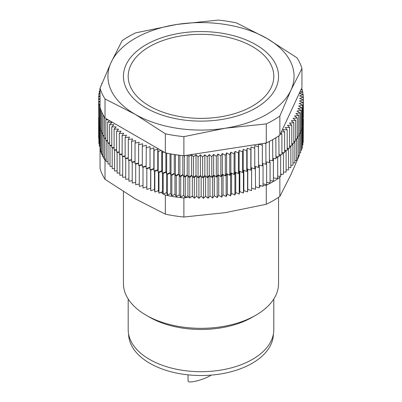 <?xml version="1.0" encoding="UTF-8"?>
<svg xmlns="http://www.w3.org/2000/svg" width="402" height="402" viewBox="0 0 402 402"><rect width="100%" height="100%" fill="white"/><g stroke="black" fill="none" stroke-linecap="round" stroke-linejoin="round"><path stroke-width="0.6" d="M211.206 375.106C204.402 379.739 187.503 383.96 188.066 380.885L188.066 374.85M252.476 46.622L252.476 46.622A72.802 42.034 180 0 1 252.476 106.063A72.802 42.034 180 0 1 149.514 106.063A72.802 42.034 180 0 1 149.514 46.622A72.802 42.034 180 0 1 252.476 46.622M278.556 197.327L278.556 283.556A77.561 44.778 180 0 1 255.838 315.218A77.561 44.778 180 0 1 146.152 315.218A77.561 44.778 180 0 1 123.434 283.556L123.434 191.669M255.838 315.218L252.476 317.158A72.802 42.034 180 0 1 149.514 317.158L146.152 315.218M273.797 298.993L273.797 329.655A72.802 42.034 180 0 1 200.995 371.689A72.802 42.034 180 0 1 128.193 329.655L128.193 298.993M273.38 334.152A72.39 41.793 180 0 1 200.995 375.523A72.39 41.793 180 0 1 128.61 334.152M279.857 135.142L301.937 87.576L301.937 68.501A102.379 59.109 0 0 0 296.967 57.793L266.807 38.346A93.073 53.737 0 0 0 176.905 24.437A93.073 53.737 0 0 0 111.093 62.436A93.073 53.737 0 0 0 135.183 114.339A93.073 53.737 0 0 0 225.085 128.248L183.885 136.655L183.885 155.73L266.285 142.981A102.379 59.109 0 0 0 279.857 135.142L279.857 116.072A102.379 59.109 0 0 1 266.285 123.906L225.085 128.248A93.073 53.737 0 0 0 290.897 90.249A93.073 53.737 0 0 0 266.807 38.346L236.647 22.969A102.379 59.109 0 0 0 218.105 20.1L176.905 24.437L135.705 32.848A102.379 59.109 0 0 0 122.133 40.682L111.093 62.436L100.053 88.254A102.379 59.109 0 0 0 105.022 98.962L105.022 118.037L165.343 152.86A102.379 59.109 0 0 0 183.885 155.73M100.053 88.254L100.053 107.329A102.379 59.109 0 0 0 105.022 118.037M165.343 152.86L165.343 133.786A102.379 59.109 0 0 0 183.885 136.655M266.285 142.981L266.285 123.906M165.343 133.786L135.183 114.339L105.022 98.962M301.937 68.501L290.897 90.249L279.857 116.072M303.319 117.876L303.369 97.168L299.596 95.897L303.214 94.525L299.339 93.349L302.852 91.892L300.259 91.189M303.068 120.58L303.319 99.817L299.646 98.445L303.369 97.168M302.611 123.273L303.068 123.143L303.068 102.46L299.505 100.992L303.319 99.817M301.947 125.942L302.611 125.776L302.611 105.088L299.163 103.535L303.068 102.46M301.083 128.58L301.947 128.394L301.947 107.706L298.626 106.068L302.611 105.088M300.023 131.193L301.083 130.992L301.083 110.304L297.892 108.58L301.947 107.706M298.761 133.765L300.023 133.564L300.023 112.882L296.967 111.073L301.083 110.304M297.299 136.298L298.761 136.112L298.761 115.424L295.847 113.54L300.023 112.882M295.651 138.79L297.299 138.62L297.299 117.932L294.54 115.972L298.761 115.424M293.812 141.228L295.651 141.087L295.651 120.399L293.043 118.369L297.299 117.932M291.782 143.609L293.812 143.509L293.812 122.821L291.365 120.731L295.651 120.399M289.576 145.936L291.782 145.881L291.782 125.193L289.5 123.042L293.812 122.821M287.189 148.197L289.576 148.197L289.576 127.509L287.46 125.303L291.782 125.193M284.631 150.388L287.189 150.459L287.189 129.771L285.249 127.509L289.576 127.509M281.908 152.509L284.631 152.654L284.631 131.967L282.867 129.655L287.189 129.771M279.018 154.549L281.908 154.78L281.908 134.092L280.983 132.72M275.973 156.514L279.018 156.83L278.842 135.841M272.777 158.388L275.973 158.81L275.812 137.801M269.44 160.172L272.777 160.705L272.636 139.68M265.963 161.865L269.44 162.519L269.32 141.474M262.36 163.458L265.963 164.242L265.838 143.052M258.632 164.956L262.36 165.875L262.36 145.187L262.084 143.63M254.788 166.343L258.632 167.413L258.38 144.207L262.36 145.187M109.525 120.635L107.641 122.143L111.987 122.439L109.615 124.53L113.977 124.715L111.776 126.866L116.148 126.937L114.113 129.142L118.484 129.097L116.62 131.353L120.987 131.198L119.299 133.499L123.65 133.233L122.143 135.575L126.469 135.198L125.143 137.574L129.434 137.082L128.298 139.494L132.544 138.891L131.595 141.328L135.791 140.62L135.032 143.082L139.172 142.263L138.605 144.74L142.675 143.815L142.298 146.303L146.293 145.278L146.112 168.458L150.021 167.327L150.031 169.825L153.85 168.599L154.056 171.091L157.775 169.765L158.172 172.252L161.79 170.83L162.378 173.302L165.88 171.79L166.659 174.247L170.041 172.644L171.011 175.076L174.262 173.388L175.418 175.795L178.538 174.026L179.88 176.398L182.86 174.548L184.387 176.885L187.216 174.96L188.92 177.257L191.598 175.262L193.483 177.508L196.005 175.448L198.06 177.644L200.417 175.518L202.643 177.664L204.834 175.478L207.221 177.558L209.241 175.322L211.789 177.342L213.633 175.051L216.331 177.001L217.995 174.669L220.844 176.548L222.326 174.172L225.321 175.975L226.617 173.563L229.743 175.292L230.854 172.85L234.115 174.493L235.029 172.021L238.416 173.579L239.14 171.091L242.642 172.558L243.175 170.051L246.783 171.428L247.124 168.91L250.838 170.192L250.979 167.669L254.788 168.855L254.732 145.64L258.632 146.725M142.298 146.303L142.298 166.991L146.112 166.011M138.605 144.74L138.605 165.428L142.298 164.589M135.032 143.082L135.032 163.765L138.605 163.061M131.595 141.328L131.595 162.016L135.032 161.438M128.298 139.494L128.298 160.182L131.595 159.715M125.143 137.574L125.143 158.262L128.298 157.901M122.143 135.575L122.143 156.262L125.143 156.001M119.299 133.499L119.299 154.187L122.143 154.011M116.62 131.353L116.62 152.041L119.299 151.946M114.113 129.142L114.113 149.83L116.62 149.805M111.776 126.866L111.776 147.554L114.113 147.589M109.615 124.53L109.615 145.217L111.776 145.308M107.641 122.143L107.641 142.831L109.615 142.966M106.766 119.042L105.857 119.706L105.857 140.393L107.641 140.564M104.44 117.108L104.259 137.916L105.857 138.112M103.023 114.61L102.857 135.399L104.259 135.605M101.796 112.078L101.651 132.846L102.857 133.057M100.766 109.515L100.641 130.263L101.651 130.469M100.053 106.872L99.837 127.66L100.641 127.851M100.053 104.002L99.229 104.349L99.229 125.037L99.837 125.198M100.053 101.244L98.832 101.716L98.832 122.404L99.229 122.52M100.053 98.575L98.636 99.073L98.832 119.826M146.112 147.77L150.021 146.64L150.031 149.137L153.85 147.911L154.056 150.403L157.775 149.077L158.172 151.564L161.101 150.413M161.971 150.916L162.378 152.614L163.83 151.986M166.513 153.107L166.659 153.559L167.282 153.262M170.83 153.936L171.011 154.388L171.619 154.077M175.202 154.654L175.418 155.107L176.011 154.775M179.624 155.257L179.88 155.71L180.453 155.358M184.061 155.7L184.387 156.197L185.428 155.489M187.84 155.117L188.92 156.569L191.598 154.574L193.483 156.825L196.005 154.76L198.06 156.956L200.417 154.83L202.643 156.976L204.834 154.79L207.221 156.87L209.241 154.634L211.789 156.654L213.633 154.363L216.331 156.318L217.995 153.981L220.844 155.86L222.326 153.484L225.321 155.288L226.617 152.881L229.743 154.604L230.854 152.162L234.115 153.805L235.029 151.338L238.416 152.891L239.14 150.403L242.642 151.871L243.175 149.363L246.783 150.74L247.124 148.222L250.838 149.504L250.979 146.981L254.788 148.167M264.556 143.248L265.963 143.554M268.837 141.72L269.44 141.831M272.194 139.926L272.777 140.022M275.41 138.047L275.973 138.122M278.475 136.087L279.018 136.147M280.4 133.972L281.908 134.092M281.41 131.796L284.631 131.967M300.847 89.922L302.284 89.264L301.264 89.018M102.053 83.299L101.751 83.35L101.977 83.48M100.053 90.958L99.279 91.148L100.053 91.495M100.053 93.445L98.862 93.782L100.053 94.264M100.053 95.983L98.646 96.425L100.053 96.942M98.646 96.425L98.646 99.068L100.053 99.54M98.832 101.716L100.053 102.078M99.229 104.349L100.053 104.57M104.259 117.228L104.535 117.263M105.857 119.706L108.324 119.942M255.838 44.677A77.561 44.778 0 0 0 146.152 44.677A77.561 44.778 0 0 0 146.152 108.007A77.561 44.778 0 0 0 255.838 108.007A77.561 44.778 0 0 0 255.838 44.677M98.862 93.782L98.862 96.359M99.279 91.148L99.279 93.666M99.902 88.53L99.902 90.993M100.726 85.927L100.726 86.576M101.751 83.35L101.751 84.033M301.515 88.48L301.515 89.078M302.284 89.264L302.284 91.736M302.852 91.892L302.852 94.415M303.214 94.525L303.214 97.118M250.979 146.981L250.979 167.669M250.838 149.504L250.838 170.192M247.124 148.222L247.124 168.91M246.783 150.74L246.783 171.428M243.175 149.363L243.175 170.051M242.642 151.871L242.642 172.558M239.14 150.403L239.14 171.091M238.416 152.891L238.416 173.579M235.029 151.338L235.029 172.021M234.115 153.805L234.115 174.493M230.854 152.162L230.854 172.85M229.743 154.604L229.743 175.292M226.617 152.881L226.617 173.563M225.321 155.288L225.321 175.975M222.326 153.484L222.326 174.172M220.844 155.86L220.844 176.548M217.995 153.981L217.995 174.669M216.331 156.318L216.331 177.001M213.633 154.363L213.633 175.051M211.789 156.654L211.789 177.342M209.241 154.634L209.241 175.322M207.221 156.87L207.221 177.558M204.834 154.79L204.834 175.478M202.643 156.976L202.643 177.664M200.417 154.83L200.417 175.518M198.06 156.956L198.06 177.644M196.005 154.76L196.005 175.448M193.483 156.825L193.483 177.508M191.598 154.574L191.598 175.262M188.92 156.569L188.92 177.257M187.216 155.212L187.216 174.96M184.387 156.197L184.387 176.885M182.86 155.624L182.86 174.548M179.88 155.71L179.88 176.398M178.538 155.122L178.538 174.026M175.418 155.107L175.418 175.795M174.262 154.509L174.262 173.388M171.011 154.388L171.011 175.076M170.041 153.795L170.041 172.644M166.659 153.559L166.659 174.247M165.88 152.976L165.88 171.79M162.378 152.614L162.378 173.302M161.79 150.81L161.79 170.83M158.172 151.564L158.172 172.252M157.775 149.077L157.775 169.765M154.056 150.403L154.056 171.091M153.85 147.911L153.85 168.599M150.031 149.137L150.031 169.825M150.021 146.64L150.021 167.327M280.33 176.347L279.857 177.362A102.379 59.109 180 0 1 266.285 185.201L263.044 185.704M281.345 174.161L280.661 175.629M106.178 160.921L105.022 160.252A102.379 59.109 180 0 1 100.053 149.549L100.344 148.921M189.091 197.141L183.885 197.95A102.379 59.109 180 0 1 165.343 195.081L163.513 194.025M163.056 193.759L160.72 192.412M158.549 191.156L157.961 190.819M107.997 161.971L107.424 161.644M261.586 185.93L259.34 186.277M192.849 196.563L191.302 196.799M105.022 160.252L105.022 179.327A102.379 59.109 180 0 1 100.053 168.624L100.053 149.549M165.343 195.081L165.343 214.15A102.379 59.109 180 0 0 183.885 217.02L225.085 212.683L266.285 204.276L266.285 185.201M183.885 197.95L183.885 217.02M279.857 177.362L279.857 196.437A102.379 59.109 180 0 1 266.285 204.276M301.937 147.71L301.937 148.866M105.022 179.327L135.183 198.779L165.343 214.15M279.857 196.437L290.897 174.689L299.289 155.403M272.777 159.041L273.39 160.358L272.777 160.267M277.078 156.629L277.707 157.705L275.973 157.524M279.953 154.624L280.661 155.685L279.018 155.554M282.671 152.549L283.46 153.589L281.908 153.509M285.224 150.403L286.093 151.423L284.631 151.383M287.606 148.197L288.556 149.192L287.189 149.192M289.817 145.931L290.842 146.901L289.576 146.931M291.847 143.609L292.947 144.554L291.782 144.609M293.812 141.323L294.867 142.152L293.812 142.233M295.651 139.022L296.606 139.7L295.651 139.801M297.299 136.66L298.148 137.213L297.299 137.318M298.761 134.248L299.495 134.68L298.761 134.796M300.023 131.781L300.646 132.122L300.023 132.238M301.083 129.278L301.595 129.534L301.083 129.645M301.947 126.746L302.344 126.921L301.947 127.022M302.611 124.183L302.892 124.298L302.611 124.374M98.626 117.61L98.656 138.308M99.229 122.992L98.892 122.896L99.229 122.761M99.837 125.655L99.329 125.53L99.837 125.303M100.641 128.298L99.972 128.153L100.6 127.841M101.651 130.906L100.817 130.75L101.42 130.424M102.857 133.484L101.862 133.328L102.44 132.987M104.259 136.027L103.103 135.871L103.656 135.519M105.857 138.524L104.545 138.383L105.068 138.017M107.641 140.971L106.178 140.856L106.671 140.474M109.615 143.368L107.997 143.283L108.465 142.886M111.776 145.71L110.007 145.66L110.444 145.253M114.113 147.986L112.198 147.986L112.605 147.564M116.62 150.197L114.57 150.247L114.942 149.82M119.299 152.338L117.113 152.448L117.449 152.011M122.143 154.403L119.821 154.584L120.123 154.137M125.143 156.393L122.695 156.644L122.962 156.192M128.298 158.293L125.725 158.629L125.957 158.167M131.595 160.107L128.906 160.534L129.102 160.066M135.032 161.835L132.233 162.353L132.394 161.885M138.605 163.463L135.695 164.086L135.816 163.614M142.298 164.991L139.288 165.724L139.373 165.252M146.112 166.418L143.006 167.272L143.057 166.795M150.021 167.745L146.836 168.724L146.851 168.242M153.886 169.011L150.78 170.071L150.755 169.594M157.84 170.177L154.82 171.317L154.76 170.84M161.885 171.237L158.956 172.458L158.86 171.981M166.006 172.197L163.177 173.488L163.041 173.016M170.202 173.046L167.468 174.413L167.302 173.94M174.453 173.79L171.835 175.222L171.624 174.759M178.759 174.418L176.252 175.915L176.011 175.458M183.111 174.935L180.724 176.498L180.448 176.051M187.498 175.342L185.232 176.965L184.92 176.523M191.915 175.634L189.774 177.312L189.427 176.88M196.347 175.81L194.342 177.543L193.96 177.121M200.789 175.875L198.92 177.659L198.508 177.242M205.231 175.825L203.502 177.654L203.055 177.247M209.663 175.654L208.08 177.528L207.603 177.136M214.08 175.372L212.643 177.287L212.135 176.905M218.467 174.981L217.18 176.925L216.648 176.558M222.824 174.473L221.688 176.448L221.125 176.096M227.135 173.85L226.155 175.855L225.567 175.518M231.396 173.121L230.567 175.151L229.954 174.83M235.592 172.282L234.924 174.327L234.286 174.026M239.723 171.332L239.215 173.398L238.552 173.106M243.773 170.282L243.426 172.352L242.743 172.081M247.738 169.121L247.552 171.207L246.848 170.95M255.381 166.508L255.516 189.277L251.612 188.141L251.612 167.865L251.587 169.951L250.863 169.714M255.516 168.589L254.788 168.378M259.039 165.056L259.34 167.131L258.632 166.946M262.586 163.508L263.044 165.579L262.36 165.418M266.008 161.875L266.626 163.926L265.963 163.795M269.44 160.519L270.079 162.187L269.44 162.076M132.233 180.699L128.906 181.222L128.906 160.534M128.906 178.9L125.725 179.317L125.725 158.629M125.725 177.021L122.695 177.332L122.695 156.644M122.695 175.051L119.821 175.272L119.821 154.584M119.821 173.001L117.113 173.136L117.113 152.448M117.113 170.875L114.57 170.935L114.57 150.247M114.57 168.674L112.198 168.669L112.198 147.986M112.198 166.408L110.007 166.348L110.007 145.66M110.007 164.076L107.997 163.971L107.997 143.283M107.997 161.689L106.178 161.544L106.178 140.856M106.178 159.242L104.545 159.071L104.545 138.383M104.545 156.75L103.103 156.559L103.103 135.871M103.103 154.212L101.862 154.016L101.862 133.328M101.862 151.634L100.817 151.438L100.817 130.75M100.817 149.021L99.972 148.835L99.972 128.153M99.972 146.378L99.329 146.217L99.329 125.53M99.329 143.705L98.892 143.584L98.892 122.896M98.892 141.017L98.656 120.253M303.374 119.017L303.234 139.75M303.234 121.66L303.234 142.348L302.892 142.454M302.892 124.298L302.892 144.986L302.344 145.137M302.344 126.921L302.344 147.609L301.595 147.795M301.595 129.534L301.595 150.222L300.646 150.423M300.646 132.122L300.646 152.81L299.495 153.021M299.495 134.68L299.495 155.368L298.148 155.579M298.148 137.213L298.148 157.901L296.606 158.097M296.606 139.7L296.606 160.388L294.867 160.569M294.867 142.152L294.867 162.84L292.947 162.986M292.947 144.554L292.947 165.237L290.842 165.343M290.842 146.901L290.842 167.589L288.556 167.644M288.556 149.192L288.556 169.88L286.093 169.875M286.093 151.423L286.093 172.111L283.46 172.041M283.46 153.589L283.46 174.277L280.661 174.126M280.661 155.685L280.661 176.372L277.707 176.136M277.707 157.705L277.707 178.393L273.405 177.935L273.405 158.468M273.39 160.358L273.39 181.046L270.079 180.568M270.079 162.187L270.079 182.875L266.626 182.282M266.626 163.926L266.626 184.613L263.044 183.895M263.044 165.579L263.044 186.262L259.34 185.412M259.34 167.131L259.34 187.819L255.516 186.824M251.612 188.141L251.587 190.638L247.773 189.397L247.552 191.89L243.843 190.558L243.426 193.04L239.823 191.613L239.215 194.086L235.723 192.563L234.924 195.015L231.557 193.407L230.567 195.839L227.331 194.141L226.155 196.543L223.05 194.764L221.688 197.136L218.723 195.282L217.18 197.613L214.361 195.684L212.643 197.975L209.975 195.97L208.08 198.216L205.573 196.146L203.502 198.342L201.156 196.206L198.92 198.347L196.744 196.156L194.342 198.231L192.337 195.99L189.774 198L187.95 195.709L185.232 197.653L183.583 195.312L180.724 197.186L179.257 194.809L176.252 196.603L174.976 194.191L171.835 195.91L170.739 193.462L167.468 195.101L166.569 192.628L163.177 194.176L162.468 191.684L158.956 193.146L158.443 190.638L154.82 192.005L154.504 189.488L150.78 190.759L150.655 188.236L146.836 189.412L146.836 168.724M146.836 186.905L143.006 187.96L143.006 167.272M143.006 185.508L139.288 186.412L139.288 165.724M139.288 184L135.695 184.774L135.695 164.086M135.695 182.397L132.233 183.041L132.233 162.353M150.655 188.236L150.655 169.624M150.78 190.759L150.78 170.071M154.504 189.488L154.504 170.93M154.82 192.005L154.82 171.317M158.443 190.638L158.443 172.146M158.956 193.146L158.956 172.458M162.468 191.684L162.468 173.267M163.177 194.176L163.177 173.488M166.569 192.628L166.569 173.965M167.468 195.101L167.468 174.413M170.739 193.462L170.739 174.403M171.835 195.91L171.835 175.222M174.976 194.191L174.976 174.87M176.252 196.603L176.252 175.915M179.257 194.809L179.257 175.297M180.724 197.186L180.724 176.498M183.583 195.312L183.583 175.664M185.232 197.653L185.232 176.965M187.95 195.709L187.95 175.945M189.774 198L189.774 177.312M192.337 195.99L192.337 176.141M194.342 198.231L194.342 177.543M196.744 196.156L196.744 176.237M198.92 198.347L198.92 177.659M201.156 196.206L201.156 176.232M203.502 198.342L203.502 177.654M205.573 196.146L205.573 176.121M208.08 198.216L208.08 177.528M209.975 195.97L209.975 175.905M212.643 197.975L212.643 177.287M214.361 195.684L214.361 175.579M217.18 197.613L217.18 176.925M218.723 195.282L218.723 175.146M221.688 197.136L221.688 176.448M223.05 194.764L223.05 174.609M226.155 196.543L226.155 175.855M227.331 194.141L227.331 173.96M230.567 195.839L230.567 175.151M231.557 193.407L231.557 173.202M234.924 195.015L234.924 174.327M235.723 192.563L235.723 172.342M239.215 194.086L239.215 173.398M239.823 191.613L239.823 171.378M243.426 193.04L243.426 172.352M243.843 190.558L243.843 170.307M247.552 191.89L247.552 171.207M247.773 189.397L247.773 169.136M251.587 190.638L251.587 169.951"/></g></svg>
